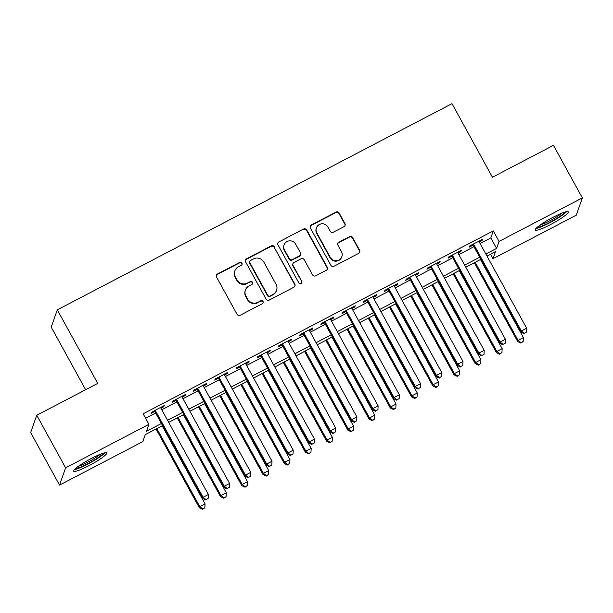 <?xml version="1.0" encoding="UTF-8"?>
<svg xmlns="http://www.w3.org/2000/svg" width="613" height="613" viewBox="0 0 613 613"><rect width="100%" height="100%" fill="white"/><g stroke="black" fill="none" stroke-linecap="round" stroke-linejoin="round"><path stroke-width="0.92" d="M241.928 263.092A1.663 1.632 19.4 0 0 239.683 262.41L217.546 273.973A2.375 2.329 19.4 0 0 216.596 277.122L237.016 314.262A2.375 2.329 19.4 0 0 240.235 315.235L262.364 303.68A1.663 1.632 19.4 0 0 263.031 301.473A1.663 1.632 19.4 0 0 260.778 300.791L257.912 302.286A7.609 7.448 19.4 0 1 247.621 299.167L245.92 296.071A7.609 7.448 19.4 0 1 248.955 285.987L251.813 284.486A1.663 1.632 19.4 0 0 252.479 282.279A1.663 1.632 19.4 0 0 250.227 281.597L247.361 283.099A7.609 7.448 19.4 0 1 237.07 279.972L235.369 276.877A7.609 7.448 19.4 0 1 238.403 266.793L241.269 265.299A1.663 1.632 19.4 0 0 241.928 263.092M241.943 264.632A1.663 1.632 19.4 0 0 239.514 262.877L217.385 274.44A2.375 2.329 19.4 0 0 216.374 275.482M263.038 303.014A1.663 1.632 19.4 0 0 260.609 301.259L257.912 302.286M252.495 283.827A1.663 1.632 19.4 0 0 250.066 282.064L247.361 283.099M550.436 224.603A18.888 2.605 -28.8 0 1 535.164 230.059A18.888 2.605 -28.8 0 1 553.003 217.316A18.888 2.605 -28.8 0 1 568.274 211.853A18.888 2.605 -28.8 0 1 550.436 224.603M88.885 465.696A18.888 2.605 -28.8 0 1 73.621 471.159A18.888 2.605 -28.8 0 1 91.452 458.409A18.888 2.605 -28.8 0 1 106.723 452.953A18.888 2.605 -28.8 0 1 88.885 465.696M343.962 226.664A2.375 2.329 19.4 0 0 344.912 223.507L339.181 213.086A2.375 2.329 19.4 0 0 335.962 212.113L311.381 224.956A2.375 2.329 19.4 0 0 310.439 228.105L330.851 265.245A2.375 2.329 19.4 0 0 334.07 266.218L358.651 253.384A2.375 2.329 19.4 0 0 359.601 250.227L352.682 237.645A2.375 2.329 19.4 0 0 349.464 236.672L338.943 242.166A2.375 2.329 19.4 0 0 337.993 245.315L341.426 251.56A6.36 6.222 19.4 0 1 336.384 260.694A6.36 6.222 19.4 0 1 330.284 257.376L316.837 232.925A6.36 6.222 19.4 0 1 321.886 223.791A6.36 6.222 19.4 0 1 327.986 227.109L330.223 231.178A2.375 2.329 19.4 0 0 333.441 232.158L343.962 226.664M162.575 425.568L145.296 434.594L142.829 441.598L59.538 485.105L30.65 432.556L36.742 415.269L97.751 383.401L57.3 309.833L452.003 103.651L492.454 177.218L553.462 145.35L582.35 197.907L576.258 215.186L492.967 258.694L495.442 251.69L487.006 256.096M36.742 415.269L65.629 467.826L148.921 424.319L146.453 431.322L161.434 423.499M480.086 243.514L490.814 237.913L493.281 230.902L143.143 413.806L148.921 424.319M493.281 230.902L499.059 241.415L582.35 197.907M274.402 246.932A2.375 2.329 19.4 0 0 271.184 245.951L246.602 258.793A2.375 2.329 19.4 0 0 245.66 261.943L266.073 299.083A2.375 2.329 19.4 0 0 269.291 300.056L293.872 287.221A2.375 2.329 19.4 0 0 294.822 284.072L274.233 247.399A2.375 2.329 19.4 0 0 271.023 246.418L246.441 259.261A2.375 2.329 19.4 0 0 245.43 260.303M278.992 241.874L303.573 229.032A2.375 2.329 19.4 0 1 306.791 230.013L327.212 267.153A2.375 2.329 19.4 0 1 326.262 270.302L315.741 275.796A2.375 2.329 19.4 0 1 312.523 274.823L304.24 259.759A2.375 2.329 19.4 0 0 301.029 258.786L294.048 262.425A2.375 2.329 19.4 0 0 293.098 265.582L301.719 281.26A1.663 1.632 19.4 0 1 300.401 283.65A1.663 1.632 19.4 0 1 298.807 282.785L278.049 245.024A2.375 2.329 19.4 0 1 278.992 241.874L303.573 229.032M160.928 408.235L163.817 406.718L164.23 405.553L151.495 412.204L151.089 413.369L154.798 411.43M182.145 397.147L185.042 395.638L185.448 394.465L172.72 401.117L172.307 402.289L176.023 400.35M203.363 386.06L206.259 384.55L206.673 383.386L193.938 390.037L193.532 391.201L197.24 389.263M224.588 374.98L227.484 373.463L227.89 372.298L215.163 378.949L214.749 380.114L218.466 378.175M245.805 363.892L248.702 362.383L249.116 361.21L236.38 367.861L235.967 369.034L239.683 367.095M267.03 352.804L269.919 351.295L270.333 350.13L257.598 356.781L257.192 357.946L260.9 356.007M288.248 341.725L291.144 340.207L291.55 339.043L278.823 345.694L278.409 346.858L282.126 344.92M309.465 330.637L312.362 329.127L312.776 327.955L300.041 334.606L299.634 335.778L303.343 333.84M330.691 319.549L333.587 318.04L333.993 316.875L321.266 323.526L320.852 324.691L324.568 322.752M351.908 308.469L354.804 306.952L355.218 305.787L342.483 312.438L342.069 313.603L345.786 311.665M373.133 297.382L376.022 295.872L376.436 294.7L363.701 301.351L363.294 302.523L367.003 300.585M394.351 286.294L397.247 284.784L397.653 283.62L384.926 290.271L384.512 291.436L388.228 289.497M415.568 275.214L418.464 273.697L418.878 272.532L406.143 279.183L405.737 280.348L409.446 278.409M436.793 264.126L439.69 262.617L440.096 261.445L427.368 268.096L426.955 269.268L430.671 267.329M458.011 253.039L460.907 251.529L461.321 250.365L448.586 257.016L448.172 258.18L451.888 256.242M145.588 418.25L155.656 412.986M161.778 409.79L176.873 401.898M182.996 398.703L198.099 390.818M204.221 387.615L219.316 379.731M225.438 376.535L240.541 368.643M246.664 365.448L261.759 357.563M267.881 354.36L282.976 346.475M289.098 343.28L304.201 335.388M310.324 332.192L325.419 324.308M331.541 321.105L346.644 313.22M352.766 310.025L367.861 302.132M373.984 298.937L389.079 291.052M395.201 287.849L410.304 279.965M416.426 276.769L431.521 268.877M437.644 265.682L452.746 257.797M458.869 254.594L473.964 246.71M479.236 241.959L482.125 240.442L482.538 239.277L469.803 245.928L469.397 247.093L473.106 245.154M57.3 309.833L51.216 327.112L85.636 389.73M59.538 485.105L65.629 467.826M490.53 254.257L492.967 258.694M480.883 259.291L465.78 267.184M459.658 270.379L444.563 278.264M438.441 281.467L423.345 289.351M417.223 292.547L402.12 300.439M395.998 303.634L380.903 311.519M374.781 314.722L359.678 322.607M353.555 325.802L338.46 333.687M332.338 336.889L317.243 344.774M311.12 347.977L296.018 355.862M289.895 359.057L274.8 366.942M268.678 370.145L253.575 378.029M247.453 381.232L232.358 389.117M226.235 392.312L211.14 400.197M205.01 403.4L189.915 411.285M183.793 414.488L168.698 422.372M485.864 254.02L496.591 248.418L499.059 241.415M167.556 420.296L182.651 412.411M188.781 409.216L203.876 401.323M209.998 398.128L225.094 390.243M231.216 387.041L246.319 379.156M252.441 375.961L267.536 368.068M273.659 364.873L288.754 356.988M294.884 353.785L309.979 345.901M316.101 342.705L331.196 334.813M337.319 331.618L352.421 323.733M358.544 320.53L373.639 312.645M379.761 309.45L394.856 301.558M400.986 298.362L416.081 290.478M422.204 287.275L437.299 279.39M443.421 276.195L458.524 268.302M464.646 265.107L479.741 257.222M490.814 237.913L496.591 248.418M163.817 406.718L163.41 405.982M185.042 395.638L184.636 394.895M206.259 384.55L205.853 383.807M227.484 373.463L227.071 372.727M248.702 362.383L248.296 361.639M269.919 351.295L269.513 350.552M291.144 340.207L290.738 339.472M312.362 329.127L311.956 328.384M333.587 318.04L333.173 317.296M354.804 306.952L354.398 306.216M376.022 295.872L375.616 295.129M397.247 284.784L396.841 284.041M418.464 273.697L418.058 272.961M439.69 262.617L439.276 261.874M460.907 251.529L460.501 250.786M482.125 240.442L481.718 239.706M234.856 270.869L234.695 271.337A7.609 7.448 19.4 0 0 235.2 277.344L235.369 276.877M247.2 283.566A7.609 7.448 19.4 0 1 236.902 280.44L235.2 277.344M245.407 290.056L245.246 290.524A7.609 7.448 19.4 0 0 245.752 296.539L245.92 296.071M257.751 302.753A7.609 7.448 19.4 0 1 247.453 299.634L245.752 296.539M294.884 286.179A2.375 2.329 19.4 0 0 294.654 284.539L274.233 247.399M250.487 260.487A1.663 1.632 19.4 0 0 249.82 262.693L267.743 295.29A1.663 1.632 19.4 0 0 269.996 295.972L273.015 294.393A7.609 7.448 19.4 0 0 276.049 284.309L263.797 262.027A7.609 7.448 19.4 0 0 253.506 258.908L250.487 260.487M249.706 261.376L249.545 261.843A1.663 1.632 19.4 0 0 249.652 263.161L249.82 262.693M276.563 290.324L276.394 290.792A7.609 7.448 19.4 0 1 272.854 294.861L269.827 296.439A1.663 1.632 19.4 0 1 267.575 295.757L249.652 263.161M327.273 269.26A2.375 2.329 19.4 0 0 327.043 267.613L306.623 230.48A2.375 2.329 19.4 0 0 303.412 229.5M292.937 263.705L292.776 264.165A2.375 2.329 19.4 0 0 292.937 266.05L301.719 281.26M301.734 282.8A1.663 1.632 19.4 0 0 301.558 281.727M295.65 244.127A6.36 6.222 19.4 0 0 284.08 244.924A6.36 6.222 19.4 0 0 284.509 249.951L289.244 258.563A2.375 2.329 19.4 0 0 292.462 259.537L299.435 255.897A2.375 2.329 19.4 0 0 300.385 252.74L295.65 244.127M284.08 244.924L283.919 245.392A6.36 6.222 19.4 0 0 284.34 250.418L284.509 249.951M300.546 254.617L300.378 255.085A2.375 2.329 19.4 0 1 299.274 256.364L292.294 260.004A2.375 2.329 19.4 0 1 289.075 259.031L284.34 250.418M278.831 242.342A2.375 2.329 19.4 0 0 277.819 243.384M316.415 227.906L316.247 228.373A6.36 6.222 19.4 0 0 316.676 233.392L316.837 232.925M341.855 256.579L341.686 257.046A6.36 6.222 19.4 0 1 330.116 257.843L316.676 233.392M359.662 252.334A2.375 2.329 19.4 0 0 359.433 250.694L352.513 238.112A2.375 2.329 19.4 0 0 349.295 237.139L338.774 242.633A2.375 2.329 19.4 0 0 337.763 243.675M344.973 225.615A2.375 2.329 19.4 0 0 344.744 223.975L339.012 213.554A2.375 2.329 19.4 0 0 335.801 212.581L311.22 225.423A2.375 2.329 19.4 0 0 310.209 226.465M156.024 428.993L199.355 507.802L199.761 506.629L205.071 503.863L162.146 425.79M156.844 428.564L199.761 506.629L202.734 508.882L202.566 509.349L204.857 507.779L202.734 508.882M205.071 503.863L204.857 507.779M202.566 509.349L199.355 507.802M154.392 410.695L202.642 498.453L203.056 497.289L155.212 410.266M206.022 499.541L208.144 498.43L206.022 499.541L203.056 497.289L208.359 494.515L160.514 407.492M202.642 498.453L205.861 500.009M208.144 498.43L208.359 494.515M103.444 453.16A16.344 2.253 -28.8 0 1 88.134 463.528A16.344 2.253 -28.8 0 1 75.552 468.493M78.249 466.386A15.133 2.084 151.2 0 0 87.644 462.24A15.133 2.084 151.2 0 0 100.218 454.31M74.365 469.627A18.773 2.59 151.2 0 0 87.973 463.995A18.773 2.59 151.2 0 0 105.03 452.769M564.987 212.06A16.344 2.253 -28.8 0 1 552.88 220.695A16.344 2.253 -28.8 0 1 537.831 227.331A16.344 2.253 -28.8 0 1 537.095 227.392M535.915 228.526L535.915 228.526A18.773 2.59 151.2 0 0 552.045 221.546A18.773 2.59 151.2 0 0 566.581 211.669M539.792 225.285A15.133 2.084 151.2 0 0 561.769 213.209M177.249 417.905L220.573 496.714L220.986 495.549L226.289 492.775L183.371 414.702M178.061 417.476L220.986 495.549L223.952 497.802L223.791 498.262L226.074 496.691L223.952 497.802M226.289 492.775L226.074 496.691M223.791 498.262L220.573 496.714M198.466 406.817L241.79 485.626L242.204 484.462L247.506 481.688L204.589 403.622M199.286 406.388L242.204 484.462L245.177 486.714L245.008 487.182L247.3 485.603L245.177 486.714M247.506 481.688L247.3 485.603M245.008 487.182L241.79 485.626M219.684 395.737L263.015 474.546L263.421 473.374L268.732 470.608L225.814 392.535M220.504 395.308L263.421 473.374L266.394 475.627L266.234 476.094L268.517 474.523L266.394 475.627M268.732 470.608L268.517 474.523M266.234 476.094L263.015 474.546M240.909 384.65L284.233 463.459L284.647 462.294L289.949 459.52L247.031 381.447M241.729 384.221L284.647 462.294L287.612 464.547L287.451 465.014L289.734 463.436L287.612 464.547M289.949 459.52L289.734 463.436M287.451 465.014L284.233 463.459M175.617 399.607L223.868 487.373L224.274 486.201L176.429 399.178M227.247 488.454L229.369 487.35L227.247 488.454L224.274 486.201L229.584 483.435L181.739 396.404M223.868 487.373L227.078 488.921M229.369 487.35L229.584 483.435M196.834 388.519L245.085 476.286L245.499 475.121L197.654 388.09M248.464 477.374L250.587 476.263L248.464 477.374L245.499 475.121L250.801 472.347L202.957 385.324M245.085 476.286L248.303 477.841M250.587 476.263L250.801 472.347M218.052 377.439L266.303 465.206L266.716 464.033L218.872 377.01M269.689 466.286L271.812 465.175L269.689 466.286L266.716 464.033L272.019 461.26L224.182 374.236M266.303 465.206L269.521 466.754M271.812 465.175L272.019 461.26M239.277 366.352L287.528 454.118L287.934 452.946L240.097 365.923M290.907 455.198L293.029 454.095L290.907 455.198L287.934 452.946L293.244 450.18L245.399 363.149M287.528 454.118L290.746 455.666M293.029 454.095L293.244 450.18M262.126 373.562L305.458 452.371L305.864 451.206L311.174 448.432L268.249 370.367M262.946 373.133L305.864 451.206L308.837 453.459L308.668 453.926L310.96 452.348L308.837 453.459M311.174 448.432L310.96 452.348M308.668 453.926L305.458 452.371M260.494 355.264L308.745 443.03L309.159 441.866L261.314 354.835M312.124 444.118L314.247 443.007L312.124 444.118L309.159 441.866L314.461 439.092L266.617 352.069M308.745 443.03L311.963 444.586M314.247 443.007L314.461 439.092M283.352 362.482L326.675 441.291L327.089 440.119L332.392 437.353L289.474 359.279M284.164 362.053L327.089 440.119L330.055 442.371L329.894 442.839L332.177 441.268L330.055 442.371M332.392 437.353L332.177 441.268M329.894 442.839L326.675 441.291M281.719 344.184L329.97 431.95L330.376 430.778L282.532 343.755M333.349 433.031L335.472 431.92L333.349 433.031L330.376 430.778L335.686 428.004L287.842 340.981M329.97 431.95L333.181 433.498M335.472 431.92L335.686 428.004M304.569 351.395L347.893 430.203L348.307 429.039L353.609 426.265L310.691 348.199M305.389 350.965L348.307 429.039L351.28 431.291L351.111 431.759L353.402 430.18L351.28 431.291M353.609 426.265L353.402 430.18M351.111 431.759L347.893 430.203M302.937 333.097L351.188 420.863L351.601 419.69L303.757 332.667M354.567 421.943L356.689 420.84L354.567 421.943L351.601 419.69L356.904 416.924L309.059 329.894M351.188 420.863L354.406 422.411M356.689 420.84L356.904 416.924M325.787 340.307L369.118 419.116L369.524 417.951L374.834 415.177L331.917 337.112M326.606 339.886L369.524 417.951L372.497 420.204L372.336 420.671L374.62 419.093L372.497 420.204M374.834 415.177L374.62 419.093M372.336 420.671L369.118 419.116M324.154 322.009L372.405 409.775L372.819 408.61L324.974 321.58M375.792 410.863L377.914 409.752L375.792 410.863L372.819 408.61L378.121 405.837L330.284 318.814M372.405 409.775L375.623 411.331M377.914 409.752L378.121 405.837M347.012 329.227L390.335 408.036L390.749 406.863L396.052 404.097L353.134 326.024M347.832 328.798L390.749 406.863L393.715 409.116L393.554 409.584L395.837 408.013L393.715 409.116M396.052 404.097L395.837 408.013M393.554 409.584L390.335 408.036M345.38 310.929L393.63 398.695L394.036 397.523L346.199 310.5M397.009 399.776L399.132 398.665L397.009 399.776L394.036 397.523L399.347 394.749L351.502 307.726M393.63 398.695L396.849 400.243M399.132 398.665L399.347 394.749M368.229 318.139L411.561 396.948L411.967 395.783L417.277 393.01L374.351 314.944M369.049 317.71L411.967 395.783L414.94 398.036L414.771 398.504L417.062 396.925L414.94 398.036M417.277 393.01L417.062 396.925M414.771 398.504L411.561 396.948M366.597 299.841L414.848 387.608L415.262 386.435L367.417 299.412M418.227 388.688L420.349 387.585L418.227 388.688L415.262 386.435L420.564 383.669L372.719 296.646M414.848 387.608L418.066 389.155M420.349 387.585L420.564 383.669M389.454 307.052L432.778 385.861L433.192 384.696L438.494 381.922L395.577 303.856M390.266 306.63L433.192 384.696L436.157 386.949L435.996 387.416L438.28 385.838L436.157 386.949M438.494 381.922L438.28 385.838M435.996 387.416L432.778 385.861M387.822 288.754L436.073 376.52L436.479 375.355L388.634 288.332M439.452 377.608L441.575 376.497L439.452 377.608L436.479 375.355L441.789 372.581L393.944 285.558M436.073 376.52L439.283 378.075M441.575 376.497L441.789 372.581M410.672 295.972L453.995 374.781L454.409 373.608L459.712 370.842L416.794 292.769M411.492 295.543L454.409 373.608L457.382 375.861L457.214 376.328L459.505 374.758L457.382 375.861M459.712 370.842L459.505 374.758M457.214 376.328L453.995 374.781M409.04 277.674L457.29 365.44L457.704 364.268L409.859 277.245M460.67 366.52L462.792 365.409L460.67 366.52L457.704 364.268L463.007 361.494L415.162 274.471M457.29 365.44L460.509 366.988M462.792 365.409L463.007 361.494M430.257 266.586L478.508 354.352L478.922 353.18L431.077 266.157M481.895 355.433L484.017 354.329L481.895 355.433L478.922 353.18L484.224 350.414L436.387 263.391M478.508 354.352L481.726 355.9M484.017 354.329L484.224 350.414M451.482 255.498L499.733 343.265L500.139 342.1L452.302 255.077M503.112 344.353L505.235 343.242L503.112 344.353L500.139 342.1L505.449 339.326L457.605 252.303M499.733 343.265L502.951 344.82M505.235 343.242L505.449 339.326M431.889 284.884L475.221 363.693L475.627 362.528L480.937 359.754L438.019 281.689M432.709 284.455L475.627 362.528L478.6 364.781L478.439 365.248L480.722 363.67L478.6 364.781M480.937 359.754L480.722 363.67M478.439 365.248L475.221 363.693M453.114 273.796L496.438 352.605L496.852 351.441L502.154 348.667L459.237 270.601M453.934 273.375L496.852 351.441L499.817 353.693L499.656 354.161L501.94 352.582L499.817 353.693M502.154 348.667L501.94 352.582M499.656 354.161L496.438 352.605M474.332 262.716L517.663 341.525L518.069 340.353L523.379 337.587L480.454 259.514M475.152 262.287L518.069 340.353L521.042 342.606L520.874 343.073L523.165 341.502L521.042 342.606M523.379 337.587L523.165 341.502M520.874 343.073L517.663 341.525M472.7 244.418L520.95 332.185L521.364 331.012L473.52 243.989M524.33 333.265L526.452 332.154L524.33 333.265L521.364 331.012L526.667 328.246L478.822 241.215M520.95 332.185L524.169 333.733M526.452 332.154L526.667 328.246M239.514 262.877L239.683 262.41M260.609 301.259L260.778 300.791M250.066 282.064L250.227 281.597M236.902 280.44L237.07 279.972M247.453 299.634L247.621 299.167M217.385 274.44L217.546 273.973M294.654 284.539L294.822 284.072M246.441 259.261L246.602 258.793M271.023 246.418L271.184 245.951M267.575 295.757L267.743 295.29M269.827 296.439L269.996 295.972M272.854 294.861L273.015 294.393M306.623 230.48L306.791 230.013M327.043 267.613L327.212 267.153M292.937 266.05L293.098 265.582M289.075 259.031L289.244 258.563M292.294 260.004L292.462 259.537M299.274 256.364L299.435 255.897M330.116 257.843L330.284 257.376M338.774 242.633L338.943 242.166M349.295 237.139L349.464 236.672M352.513 238.112L352.682 237.645M359.433 250.694L359.601 250.227M311.22 225.423L311.381 224.956M335.801 212.581L335.962 212.113M339.012 213.554L339.181 213.086M344.744 223.975L344.912 223.507"/></g></svg>
